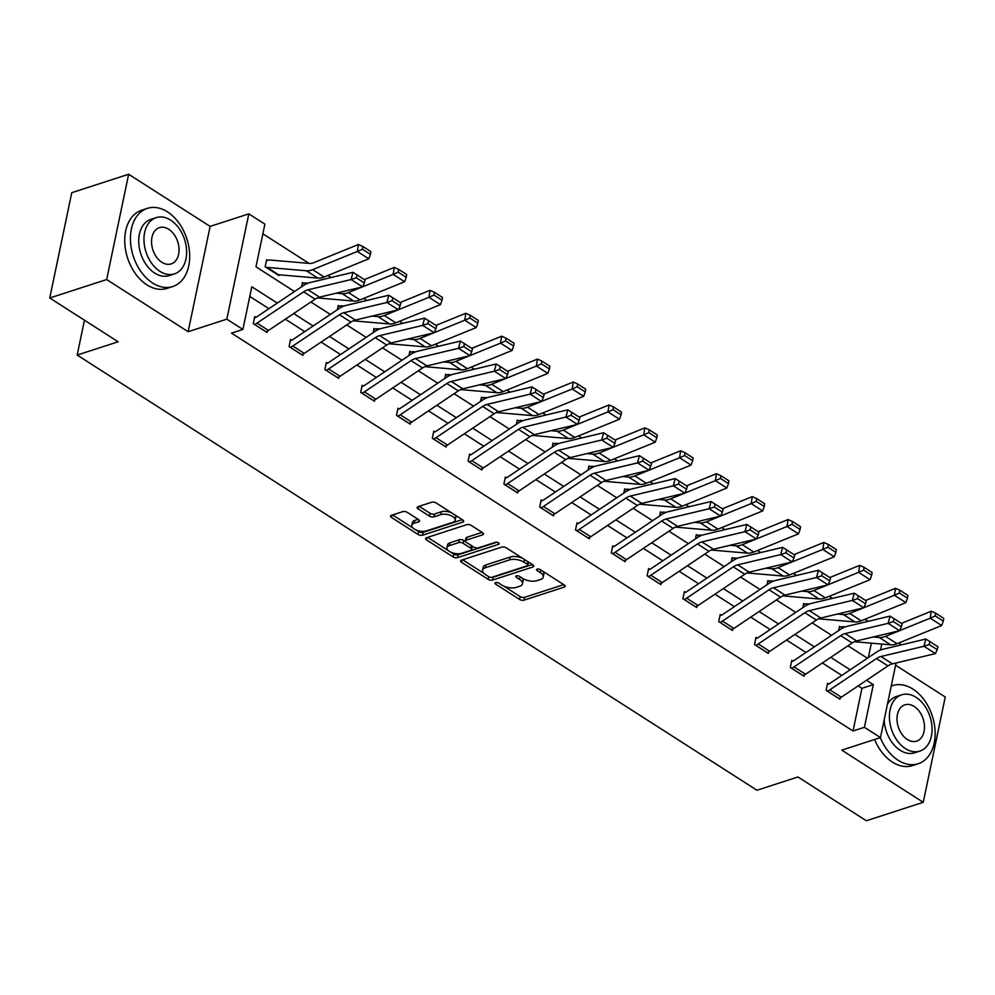 <?xml version="1.0" encoding="UTF-8"?>
<svg xmlns="http://www.w3.org/2000/svg" width="995" height="995" viewBox="0 0 995 995"><rect width="100%" height="100%" fill="white"/><g stroke="black" fill="none" stroke-linecap="round" stroke-linejoin="round"><path stroke-width="1.49" d="M495.609 582.61A2.264 1.057 -168.2 0 0 494.975 583.157A2.264 1.057 -168.2 0 0 495.622 584.127L519.564 599.45A3.221 1.505 -168.2 0 0 524.054 600.159L564.264 587.125A3.221 1.505 -168.2 0 0 565.172 586.341A3.221 1.505 -168.2 0 0 564.252 584.96L540.31 569.637A2.264 1.057 -168.2 0 0 537.176 569.14A2.264 1.057 -168.2 0 0 536.541 569.687A2.264 1.057 -168.2 0 0 537.188 570.645L540.285 572.635A10.323 4.813 -168.2 0 1 543.233 577.063A10.323 4.813 -168.2 0 1 540.347 579.563L536.989 580.657A10.323 4.813 -168.2 0 1 522.636 578.356L519.539 576.379A2.264 1.057 -168.2 0 0 516.393 575.869A2.264 1.057 -168.2 0 0 515.758 576.416A2.264 1.057 -168.2 0 0 516.405 577.386L519.502 579.376A10.323 4.813 -168.2 0 1 522.462 583.804A10.323 4.813 -168.2 0 1 519.564 586.304L516.206 587.386A10.323 4.813 -168.2 0 1 501.853 585.097L498.756 583.107A2.264 1.057 -168.2 0 0 495.609 582.61M407.241 512.35A3.221 1.505 -168.2 0 0 402.751 511.641L391.47 515.298A3.221 1.505 -168.2 0 0 390.562 516.082A3.221 1.505 -168.2 0 0 391.495 517.462L418.074 534.477A3.221 1.505 -168.2 0 0 422.564 535.198L462.774 522.151A3.221 1.505 -168.2 0 0 463.682 521.38A3.221 1.505 -168.2 0 0 462.762 519.987L436.183 502.972A3.221 1.505 -168.2 0 0 431.693 502.251L418.062 506.679A3.221 1.505 -168.2 0 0 417.154 507.462A3.221 1.505 -168.2 0 0 418.074 508.843L429.454 516.119A3.221 1.505 -168.2 0 0 433.944 516.84L440.698 514.651A8.632 4.03 -168.2 0 1 450.337 515.385A8.632 4.03 -168.2 0 1 455.175 520.273A8.632 4.03 -168.2 0 1 452.75 522.363L426.283 530.944A8.632 4.03 -168.2 0 1 416.644 530.211A8.632 4.03 -168.2 0 1 411.806 525.323A8.632 4.03 -168.2 0 1 414.231 523.233L418.634 521.803A3.221 1.505 -168.2 0 0 419.542 521.019A3.221 1.505 -168.2 0 0 418.621 519.639L407.241 512.35M49.75 298.002L71.752 192.707L128.653 174.249L106.664 279.545L49.75 298.002L118.144 341.782L77.175 355.066L756.971 790.254L797.953 776.971L866.346 820.751L923.248 802.293L841.77 750.143L880.475 737.593L864.406 727.308L853.026 731.002L231.512 333.138L242.892 329.444L226.835 319.159L248.825 213.863L264.894 224.149L255.976 266.834L294.532 291.523M106.664 279.545L188.13 331.708L226.835 319.159M461.531 560.148A3.221 1.505 -168.2 0 0 460.623 560.931A3.221 1.505 -168.2 0 0 461.556 562.312L488.135 579.326A3.221 1.505 -168.2 0 0 492.624 580.048L532.835 567.013A3.221 1.505 -168.2 0 0 533.743 566.23A3.221 1.505 -168.2 0 0 532.822 564.837L506.244 547.822A3.221 1.505 -168.2 0 0 501.754 547.101L461.531 560.148M453.098 556.901L426.519 539.887A3.221 1.505 -168.2 0 1 425.599 538.506A3.221 1.505 -168.2 0 1 426.507 537.723L466.717 524.676A3.221 1.505 -168.2 0 1 471.207 525.397L482.587 532.686A3.221 1.505 -168.2 0 1 483.508 534.066A3.221 1.505 -168.2 0 1 482.6 534.85L466.294 540.136A3.221 1.505 -168.2 0 0 465.386 540.919A3.221 1.505 -168.2 0 0 466.307 542.3L473.856 547.138A3.221 1.505 -168.2 0 0 478.346 547.847L495.323 542.35A2.264 1.057 -168.2 0 1 497.848 542.536A2.264 1.057 -168.2 0 1 499.117 543.817A2.264 1.057 -168.2 0 1 498.483 544.365L457.588 557.623A3.221 1.505 -168.2 0 1 453.098 556.901L453.695 554.053L450.648 552.113M923.248 802.293L945.25 696.997L895.6 665.207M84.451 320.216L77.175 355.066M853.026 731.002L861.944 688.316L858.163 685.891M841.782 675.406L822.367 662.968M805.987 652.484L786.56 640.059M770.18 629.561L750.752 617.136M734.372 606.651L714.957 594.214M698.577 583.729L679.15 571.292M662.769 560.807L643.342 548.369M626.962 537.885L607.547 525.459M591.167 514.975L571.739 502.537M555.359 492.052L535.932 479.615M519.552 469.13L500.137 456.693M483.757 446.208L464.329 433.77M447.949 423.285L428.522 410.86M412.141 400.376L392.726 387.938M376.346 377.453L356.919 365.016M340.539 354.531L321.111 342.093M304.731 331.609L285.316 319.171M268.936 308.686L249.795 296.435M827.268 691.127L827.318 691.102A11.505 6.43 -57.4 0 0 829.867 689.833L876.483 658.553A16.43 9.191 122.6 0 1 880.936 656.513L923.957 646.265L925.847 639.026L882.826 649.287A24.651 13.781 -57.4 0 0 876.16 652.359L829.531 683.627A3.284 1.841 122.6 0 1 828.798 683.988L827.616 683.266L826.124 690.381L839.892 699.199L840.178 697.868M792.953 661.09L791.809 660.357L790.316 667.471L804.097 676.277L804.37 674.946M757.145 638.168L756.001 637.434L754.521 644.549L768.289 653.367L768.563 652.036M731.337 629.711L719.907 622.348A11.505 6.43 -57.4 0 0 722.457 621.079L769.073 589.799A16.43 9.191 122.6 0 1 773.525 587.746L816.547 577.498L818.437 570.272L775.416 580.52A24.651 13.781 -57.4 0 0 768.749 583.592L722.121 614.873A3.284 1.841 122.6 0 1 721.387 615.233L720.206 614.512L718.713 621.626L732.482 630.444L732.768 629.114M685.543 592.323L684.398 591.59L682.906 598.704L696.687 607.522L696.96 606.191M649.735 569.401L648.591 568.667L647.111 575.782L660.879 584.6L661.153 583.269M613.94 546.491L612.796 545.757L611.303 552.872L625.071 561.678L625.357 560.347M576.652 530.683L576.69 530.671A11.505 6.43 -57.4 0 0 579.239 529.39L625.867 498.122A16.43 9.191 122.6 0 1 630.308 496.07L673.329 485.821L675.219 478.595L632.211 488.844A24.651 13.781 -57.4 0 0 625.532 491.916L578.903 523.183A3.284 1.841 122.6 0 1 578.182 523.557L576.988 522.835L575.496 529.949L589.276 538.768L589.55 537.437M542.325 500.647L541.18 499.913L539.7 507.027L553.469 515.845L553.742 514.514M506.53 477.724L505.385 476.991L503.893 484.105L517.661 492.923L517.947 491.592M470.722 454.814L469.578 454.068L468.085 461.183L481.866 470.001L482.14 468.67M433.434 439.006L433.484 438.994A11.505 6.43 -57.4 0 0 436.021 437.713L482.65 406.445A16.43 9.191 122.6 0 1 487.102 404.393L530.124 394.144L532.014 386.918L488.993 397.167A24.651 13.781 -57.4 0 0 482.314 400.239L435.698 431.507A3.284 1.841 122.6 0 1 434.964 431.88L433.77 431.158L432.29 438.273L446.058 447.078L446.332 445.748M399.119 408.97L397.975 408.236L396.483 415.35L410.251 424.168L410.537 422.838M363.312 386.048L362.168 385.314L360.675 392.428L374.456 401.246L374.729 399.915M327.504 363.125L326.36 362.391L324.88 369.506L338.648 378.324L338.922 376.993M291.709 340.215L290.565 339.469L289.072 346.596L302.841 355.402L303.127 354.071M255.902 317.293L254.757 316.559L253.265 323.673L267.046 332.479L267.319 331.148M868.187 621.315L864.966 619.263M832.38 598.405L829.158 596.341M796.572 575.483L793.351 573.418M760.777 552.561L757.556 550.496M724.969 529.638L721.748 527.586M689.162 506.716L685.941 504.664M653.367 483.806L650.145 481.742M617.559 460.884L614.338 458.819M581.752 437.962L578.53 435.897M545.956 415.039L542.735 412.987M510.149 392.117L506.928 390.065M474.341 369.207L471.12 367.143M438.546 346.285L435.325 344.22M402.739 323.363L399.517 321.298M366.931 300.44L363.71 298.388M331.136 277.53L327.915 275.466M309.047 263.389L262.879 233.825M868.361 657.583L871.371 643.168M840.651 627.086L839.506 626.352L838.611 630.606M804.843 604.164L803.699 603.43L802.816 607.684M769.035 581.242L767.891 580.508L767.008 584.761M731.847 558.78L733.278 558.319L732.096 557.598L731.201 561.839M697.433 535.409L696.289 534.676L695.405 538.917M661.625 512.487L660.481 511.753L659.598 516.007M624.437 490.025L625.867 489.552L624.686 488.831L623.79 493.085M590.023 466.655L588.878 465.909L587.995 470.162M554.215 443.733L553.071 442.999L552.188 447.24M518.42 420.81L517.276 420.077L516.38 424.318M481.219 398.336L482.662 397.876L481.468 397.154L480.585 401.408M446.805 374.966L445.66 374.232L444.777 378.486M411.01 352.056L409.865 351.31L408.97 355.563M375.202 329.134L374.058 328.4L373.175 332.641M338.001 306.659L339.444 306.199L338.25 305.477L337.367 309.719M303.599 283.289L302.455 282.555L301.56 286.809M267.792 260.367L266.648 259.633L265.155 266.747L278.936 275.565L279.097 274.782M188.13 331.708L210.132 226.412L128.653 174.249M210.132 226.412L248.825 213.863M277.306 303.077L251.81 286.759L242.892 329.444M864.406 727.308L873.324 684.622L866.533 680.282M850.153 669.797L830.738 657.359M814.358 646.874L794.93 634.437M778.55 623.952L759.123 611.515M742.743 601.03L723.328 588.592M706.947 578.107L687.52 565.682M671.14 555.198L651.713 542.76M635.332 532.275L615.917 519.838M599.537 509.353L580.11 496.915M563.73 486.431L544.302 473.993M527.922 463.508L508.507 451.083M492.127 440.598L472.7 428.161M456.319 417.676L436.892 405.239M420.512 394.754L401.097 382.316M384.717 371.831L365.289 359.394M348.909 348.909L329.482 336.484M313.102 325.999L293.687 313.562M900.375 642.335L899.766 645.245M896.06 662.993L880.475 737.593M880.563 650.009L881.794 644.063M310.913 302.007L330.34 314.432M346.72 324.917L366.135 337.355M382.515 347.84L401.943 360.277M418.323 370.762L437.75 383.199M454.13 393.684L473.545 406.122M489.926 416.606L509.353 429.032M525.733 439.516L545.16 451.954M561.541 462.439L580.956 474.876M597.336 485.361L616.763 497.798M633.143 508.283L652.571 520.721M668.951 531.206L688.366 543.631M704.746 554.115L724.173 566.553M740.554 577.038L759.981 589.475M776.361 599.96L795.776 612.398M812.156 622.882L831.584 635.32M847.964 645.805L867.391 658.23M861.944 688.316L873.324 684.622M522.462 583.804L523.047 580.956A10.323 4.813 -168.2 0 0 521.641 577.722M543.233 577.063L543.83 574.214A10.323 4.813 -168.2 0 0 542.424 570.993M503.831 586.154L520.161 596.602A3.221 1.505 -168.2 0 0 524.639 597.323L563.755 584.637M491.343 577.336A3.221 1.505 -168.2 0 0 493.221 577.199L532.325 564.526M462.65 559.787L483.968 573.431M488.781 576.727A2.264 1.057 -168.2 0 0 491.928 577.237L527.226 565.782A2.264 1.057 -168.2 0 0 527.86 565.235A2.264 1.057 -168.2 0 0 527.213 564.264L523.955 562.175A10.323 4.813 -168.2 0 0 509.589 559.886L485.46 567.71A10.323 4.813 -168.2 0 0 482.563 570.21A10.323 4.813 -168.2 0 0 485.523 574.637L488.781 576.727M527.86 565.235L528.457 562.386A2.264 1.057 -168.2 0 0 528.395 562.013M522.562 558.27A10.323 4.813 -168.2 0 0 510.186 557.038L509.589 559.886M482.563 570.21L483.16 567.361A10.323 4.813 -168.2 0 1 486.058 564.861L510.186 557.038M448.397 550.658L427.614 537.362M482.09 532.362L466.891 537.288A3.221 1.505 -168.2 0 0 465.983 538.071L465.386 540.919M496.779 542.263L458.185 554.775L457.588 557.623M449.367 545.621A8.632 4.03 -168.2 0 0 446.942 547.723A8.632 4.03 -168.2 0 0 451.78 552.598A8.632 4.03 -168.2 0 0 461.419 553.344L470.747 550.31A3.221 1.505 -168.2 0 0 471.655 549.526A3.221 1.505 -168.2 0 0 470.734 548.145L463.185 543.32A3.221 1.505 -168.2 0 0 458.695 542.598L449.367 545.621L449.964 542.772A8.632 4.03 -168.2 0 0 447.539 544.874L446.942 547.723M471.655 549.526L472.252 546.69A3.221 1.505 -168.2 0 0 472.078 545.994M449.964 542.772L459.292 539.75A3.221 1.505 -168.2 0 1 463.782 540.472L465.56 541.616M453.695 554.053A3.221 1.505 -168.2 0 0 458.185 554.775M411.806 525.323L412.403 522.487A8.632 4.03 -168.2 0 1 414.815 520.385L418.124 519.315M455.175 520.273L455.772 517.425A8.632 4.03 -168.2 0 0 454.69 514.825M451.469 512.761A8.632 4.03 -168.2 0 0 441.295 511.803L440.698 514.651M419.169 506.318L430.051 513.283A3.221 1.505 -168.2 0 0 434.541 513.992L441.295 511.803M416.109 529.987L418.671 531.628A3.221 1.505 -168.2 0 0 423.161 532.35L462.265 519.676M392.577 514.937L412.875 527.922M943.285 621.116L943.72 618.33L935.686 613.194L935.25 615.967L943.285 621.116L941.68 625.532L897.005 643.715A24.651 13.781 122.6 0 1 890.736 644.835L854.419 641.713M899.269 630.768L885.525 636.365A24.651 13.781 122.6 0 1 879.257 637.484L873.262 636.974M941.68 625.532L930.201 618.181L899.654 630.619M935.25 615.967L930.201 618.181L931.27 611.216L935.686 613.194M901.408 623.38L931.27 611.216M839.258 627.534L840.688 627.074A11.505 6.43 122.6 0 1 843.039 626.763L845.128 626.937M828.798 683.988L827.367 684.461M838.748 698.465L838.797 698.453A11.505 6.43 -57.4 0 0 841.335 697.184L887.963 665.904A16.43 9.191 122.6 0 1 892.415 663.852L935.424 653.603L923.957 646.265L929.143 644.499L937.178 649.648L937.924 646.75L929.902 641.613L929.143 644.499M929.902 641.613L925.847 639.026M935.424 653.603L937.178 649.648M880.301 737.656A41.081 28.159 72 0 0 898.075 760.242A41.081 28.159 72 0 0 918.174 763.75A41.081 28.159 72 0 0 935.014 729.808A41.081 28.159 72 0 0 912.937 689.087A41.081 28.159 72 0 0 892.838 685.58A41.081 28.159 72 0 0 891.209 686.189M874.605 739.496A41.081 28.159 72 0 0 892.378 762.083A41.081 28.159 72 0 0 912.49 765.59L918.174 763.75M919.865 751.101A29.576 20.273 72 0 0 931.979 726.673A29.576 20.273 72 0 0 916.096 697.346A29.576 20.273 72 0 0 901.619 694.821A29.576 20.273 72 0 0 889.493 719.261A29.576 20.273 72 0 0 905.388 748.576A29.576 20.273 72 0 0 919.865 751.101L914.629 752.805A29.576 20.273 -108 0 1 900.152 750.28A29.576 20.273 -108 0 1 884.194 719.771M914.194 706.462A19.067 13.072 72 0 0 904.865 704.833A19.067 13.072 72 0 0 897.055 720.579A19.067 13.072 72 0 0 907.291 739.472A19.067 13.072 72 0 0 916.619 741.101A19.067 13.072 72 0 0 924.43 725.355A19.067 13.072 72 0 0 914.194 706.462M887.416 704.336A29.576 20.273 -108 0 1 896.383 696.525L901.619 694.821M152.633 283.04A41.081 28.159 72 0 0 172.732 286.548A41.081 28.159 72 0 0 189.56 252.606A41.081 28.159 72 0 0 167.496 211.885A41.081 28.159 72 0 0 147.384 208.378A41.081 28.159 72 0 0 130.556 242.307A41.081 28.159 72 0 0 152.633 283.04M147.384 208.378L141.7 210.219A41.081 28.159 72 0 0 124.86 244.161A41.081 28.159 72 0 0 146.937 284.881A41.081 28.159 72 0 0 167.036 288.388L172.732 286.548M174.423 273.899L169.187 275.603A29.576 20.273 -108 0 1 154.71 273.078A29.576 20.273 -108 0 1 138.815 243.75A29.576 20.273 -108 0 1 150.941 219.323L156.178 217.619A29.576 20.273 72 0 0 144.051 242.059A29.576 20.273 72 0 0 159.946 271.374A29.576 20.273 72 0 0 174.423 273.899A29.576 20.273 72 0 0 186.538 249.471A29.576 20.273 72 0 0 170.642 220.144A29.576 20.273 72 0 0 156.178 217.619M168.74 229.26A19.067 13.072 72 0 0 159.411 227.631A19.067 13.072 72 0 0 151.601 243.377A19.067 13.072 72 0 0 161.849 262.27A19.067 13.072 72 0 0 171.177 263.899A19.067 13.072 72 0 0 178.988 248.153A19.067 13.072 72 0 0 168.74 229.26M907.477 598.194L907.913 595.408L899.878 590.271L899.455 593.057L907.477 598.194L905.873 602.609L861.197 620.793A24.651 13.781 122.6 0 1 854.929 621.912L818.611 618.79M863.461 607.858L849.73 613.442A24.651 13.781 122.6 0 1 843.461 614.574L837.454 614.052M905.873 602.609L894.405 595.259L863.859 607.696M899.455 593.057L894.405 595.259L895.475 588.306L899.878 590.271M865.6 600.458L895.475 588.306M803.45 604.624L804.893 604.152A11.505 6.43 122.6 0 1 807.231 603.841L809.321 604.015M871.682 575.272L872.105 572.486L864.07 567.349L863.648 570.135L871.682 575.272L870.078 579.687L825.402 597.871A24.651 13.781 122.6 0 1 819.134 598.99L782.816 595.868M827.666 584.936L813.922 590.52A24.651 13.781 122.6 0 1 807.654 591.652L801.647 591.129M870.078 579.687L858.598 572.349L828.051 584.774M863.648 570.135L858.598 572.349L859.668 565.384L864.07 567.349M829.805 577.535L859.668 565.384M767.643 581.702L769.085 581.229A11.505 6.43 122.6 0 1 771.436 580.918L773.525 581.105M791.473 668.205L791.51 668.192A11.505 6.43 -57.4 0 0 794.06 666.911L840.688 635.643A16.43 9.191 122.6 0 1 845.128 633.591L888.149 623.343L890.04 616.116L847.031 626.365A24.651 13.781 -57.4 0 0 840.352 629.437L793.724 660.705A3.284 1.841 122.6 0 1 793.003 661.066L791.56 661.538M791.51 668.192L802.99 675.53A11.505 6.43 -57.4 0 0 805.54 674.262L852.155 642.981A16.43 9.191 122.6 0 1 856.608 640.942L899.629 630.693L888.149 623.343L893.336 621.589L901.37 626.726L902.129 623.84L894.095 618.691L893.336 621.589M894.095 618.691L890.04 616.116M899.629 630.693L901.37 626.726M755.665 645.282L755.715 645.27A11.505 6.43 -57.4 0 0 758.252 643.989L804.88 612.721A16.43 9.191 122.6 0 1 809.333 610.669L852.354 600.42L854.245 593.194L811.223 603.443A24.651 13.781 -57.4 0 0 804.545 606.515L757.929 637.783A3.284 1.841 122.6 0 1 757.195 638.156L755.752 638.616M767.145 652.633L767.182 652.608A11.505 6.43 -57.4 0 0 769.732 651.339L816.36 620.072A16.43 9.191 122.6 0 1 820.8 618.019L863.822 607.771L852.354 600.42L857.528 598.667L865.563 603.803L866.322 600.918L858.287 595.769L857.528 598.667M858.287 595.769L854.245 593.194M863.822 607.771L865.563 603.803M835.875 552.362L836.31 549.576L828.275 544.427L827.84 547.213L835.875 552.362L834.27 556.765L789.595 574.948A24.651 13.781 122.6 0 1 783.326 576.08L747.009 572.946M791.858 562.013L778.115 567.61A24.651 13.781 122.6 0 1 771.846 568.73L765.851 568.207M834.27 556.765L822.79 549.427L792.244 561.852M827.84 547.213L822.79 549.427L823.86 542.462L828.275 544.427M793.998 554.613L823.86 542.462M733.278 558.319A11.505 6.43 122.6 0 1 735.628 557.996L737.718 558.183M800.067 529.439L800.502 526.654L792.468 521.504L792.045 524.29L800.067 529.439L798.463 533.855L753.787 552.026A24.651 13.781 122.6 0 1 747.519 553.158L711.201 550.024M756.051 539.091L742.32 544.688A24.651 13.781 122.6 0 1 736.051 545.807L730.044 545.297M798.463 533.855L786.995 526.504L756.449 538.929M792.045 524.29L786.995 526.504L788.065 519.539L792.468 521.504M758.19 531.691L788.065 519.539M696.04 535.857L697.483 535.397A11.505 6.43 122.6 0 1 699.821 535.086L701.91 535.26M764.272 506.517L764.695 503.731L756.66 498.594L756.237 501.368L764.272 506.517L762.668 510.933L717.992 529.116A24.651 13.781 122.6 0 1 711.723 530.236L675.406 527.114M720.256 516.169L706.512 521.766A24.651 13.781 122.6 0 1 700.244 522.885L694.236 522.375M762.668 510.933L751.188 503.582L720.641 516.019M756.237 501.368L751.188 503.582L752.257 496.617L756.66 498.594M722.395 508.781L752.257 496.617M660.232 512.935L661.675 512.475A11.505 6.43 122.6 0 1 664.026 512.164L666.115 512.338M721.387 615.233L719.957 615.694M731.387 629.698A11.505 6.43 -57.4 0 0 733.924 628.417L780.553 597.149A16.43 9.191 122.6 0 1 785.005 595.097L828.014 584.849L816.547 577.498L821.733 575.744L829.768 580.881L830.514 577.995L822.492 572.859L821.733 575.744M822.492 572.859L818.437 570.272M828.014 584.849L829.768 580.881M684.062 599.438L684.1 599.425A11.505 6.43 -57.4 0 0 686.649 598.157L733.278 566.876A16.43 9.191 122.6 0 1 737.718 564.837L780.739 554.576L782.63 547.349L739.621 557.598A24.651 13.781 -57.4 0 0 732.942 560.67L686.314 591.95A3.284 1.841 122.6 0 1 685.592 592.311L684.15 592.784M695.53 606.788L695.58 606.776A11.505 6.43 -57.4 0 0 698.129 605.495L744.745 574.227A16.43 9.191 122.6 0 1 749.198 572.175L792.219 561.926L780.739 554.576L785.926 552.822L793.96 557.971L794.719 555.073L786.684 549.937L785.926 552.822M786.684 549.937L782.63 547.349M792.219 561.926L793.96 557.971M648.255 576.528L648.305 576.503A11.505 6.43 -57.4 0 0 650.842 575.234L697.47 543.954A16.43 9.191 122.6 0 1 701.923 541.914L744.944 531.666L746.835 524.427L703.813 534.688A24.651 13.781 -57.4 0 0 697.134 537.76L650.519 569.028A3.284 1.841 122.6 0 1 649.785 569.389L648.342 569.861M648.305 576.503L659.772 583.854A11.505 6.43 -57.4 0 0 662.322 582.585L708.95 551.305A16.43 9.191 122.6 0 1 713.39 549.265L756.411 539.004L744.944 531.666L750.118 529.9L758.153 535.049L758.911 532.151L750.877 527.014L750.118 529.9M750.877 527.014L746.835 524.427M756.411 539.004L758.153 535.049M612.447 553.606L612.497 553.593A11.505 6.43 -57.4 0 0 615.047 552.312L661.663 521.044A16.43 9.191 122.6 0 1 666.115 518.992L709.136 508.743L711.027 501.517L668.006 511.766A24.651 13.781 -57.4 0 0 661.339 514.838L614.711 546.106A3.284 1.841 122.6 0 1 613.977 546.479L612.547 546.939M623.927 560.944L623.977 560.931A11.505 6.43 -57.4 0 0 626.514 559.663L673.142 528.382A16.43 9.191 122.6 0 1 677.595 526.343L720.604 516.094L709.136 508.743L714.323 506.99L722.358 512.126L723.104 509.241L715.082 504.092L714.323 506.99M715.082 504.092L711.027 501.517M720.604 516.094L722.358 512.126M578.182 523.557L576.739 524.017M588.12 538.034L588.169 538.009A11.505 6.43 -57.4 0 0 590.719 536.74L637.335 505.472A16.43 9.191 122.6 0 1 641.787 503.42L684.809 493.172L673.329 485.821L678.515 484.067L686.55 489.204L687.309 486.319L679.274 481.17L678.515 484.067M679.274 481.17L675.219 478.595M684.809 493.172L686.55 489.204M540.845 507.761L540.894 507.748A11.505 6.43 -57.4 0 0 543.432 506.48L590.06 475.2A16.43 9.191 122.6 0 1 594.512 473.147L637.534 462.899L639.424 455.673L596.403 465.921A24.651 13.781 -57.4 0 0 589.724 468.993L543.108 500.274A3.284 1.841 122.6 0 1 542.374 500.634L540.932 501.094M540.894 507.748L552.362 515.099A11.505 6.43 -57.4 0 0 554.912 513.818L601.54 482.55A16.43 9.191 122.6 0 1 605.98 480.498L649.001 470.249L637.534 462.899L642.708 461.145L650.742 466.282L651.501 463.396L643.466 458.26L642.708 461.145M643.466 458.26L639.424 455.673M649.001 470.249L650.742 466.282M505.037 484.839L505.087 484.826A11.505 6.43 -57.4 0 0 507.637 483.558L554.252 452.277A16.43 9.191 122.6 0 1 558.705 450.237L601.726 439.989L603.617 432.75L560.595 442.999A24.651 13.781 -57.4 0 0 553.929 446.071L507.301 477.351A3.284 1.841 122.6 0 1 506.567 477.712L505.137 478.185M516.517 492.189L516.567 492.177A11.505 6.43 -57.4 0 0 519.104 490.896L565.732 459.628A16.43 9.191 122.6 0 1 570.185 457.576L613.194 447.327L601.726 439.989L606.913 438.223L614.947 443.372L615.694 440.474L607.671 435.337L606.913 438.223M607.671 435.337L603.617 432.75M613.194 447.327L614.947 443.372M480.709 469.267L469.279 461.904A11.505 6.43 -57.4 0 0 471.829 460.635L518.457 429.367A16.43 9.191 122.6 0 1 522.897 427.315L565.919 417.067L567.809 409.828L524.8 420.089A24.651 13.781 -57.4 0 0 518.121 423.161L471.493 454.429A3.284 1.841 122.6 0 1 470.772 454.79L469.329 455.262M480.759 469.254A11.505 6.43 -57.4 0 0 483.309 467.986L529.925 436.705A16.43 9.191 122.6 0 1 534.377 434.666L577.399 424.405L565.919 417.067L571.105 415.301L579.14 420.45L579.898 417.552L571.864 412.415L571.105 415.301M571.864 412.415L567.809 409.828M577.399 424.405L579.14 420.45M434.964 431.88L433.521 432.34M444.914 446.345L444.952 446.332A11.505 6.43 -57.4 0 0 447.501 445.063L494.129 413.783A16.43 9.191 122.6 0 1 498.57 411.743L541.591 401.495L530.124 394.144L535.298 392.391L543.332 397.527L544.091 394.642L536.056 389.493L535.298 392.391M536.056 389.493L532.014 386.918M541.591 401.495L543.332 397.527M397.627 416.084L397.677 416.072A11.505 6.43 -57.4 0 0 400.226 414.791L446.842 383.523A16.43 9.191 122.6 0 1 451.295 381.471L494.316 371.222L496.206 363.996L453.185 374.244A24.651 13.781 -57.4 0 0 446.519 377.316L399.89 408.584A3.284 1.841 122.6 0 1 399.157 408.957L397.726 409.418M397.677 416.072L409.156 423.41A11.505 6.43 -57.4 0 0 411.694 422.141L458.322 390.873A16.43 9.191 122.6 0 1 462.774 388.821L505.783 378.573L494.316 371.222L499.502 369.468L507.537 374.605L508.283 371.72L500.261 366.57L499.502 369.468M500.261 366.57L496.206 363.996M505.783 378.573L507.537 374.605M361.832 393.162L361.869 393.149A11.505 6.43 -57.4 0 0 364.419 391.881L411.047 360.6A16.43 9.191 122.6 0 1 415.487 358.548L458.508 348.3L460.399 341.074L417.39 351.322A24.651 13.781 -57.4 0 0 410.711 354.394L364.083 385.674A3.284 1.841 122.6 0 1 363.362 386.035L361.919 386.495M373.299 400.512L373.349 400.5A11.505 6.43 -57.4 0 0 375.899 399.219L422.514 367.951A16.43 9.191 122.6 0 1 426.967 365.899L469.988 355.65L458.508 348.3L463.695 346.546L471.729 351.695L472.488 348.797L464.454 343.661L463.695 346.546M464.454 343.661L460.399 341.074M469.988 355.65L471.729 351.695M326.024 370.239L326.074 370.227A11.505 6.43 -57.4 0 0 328.611 368.958L375.239 337.678A16.43 9.191 122.6 0 1 379.692 335.638L422.713 325.39L424.604 318.151L381.582 328.4A24.651 13.781 -57.4 0 0 374.904 331.472L328.288 362.752A3.284 1.841 122.6 0 1 327.554 363.113L326.111 363.585M337.504 377.59L337.541 377.578A11.505 6.43 -57.4 0 0 340.091 376.297L386.719 345.029A16.43 9.191 122.6 0 1 391.159 342.976L434.181 332.728L422.713 325.39L427.887 323.624L435.922 328.773L436.681 325.875L428.646 320.738L427.887 323.624M428.646 320.738L424.604 318.151M434.181 332.728L435.922 328.773M290.217 347.33L290.266 347.305A11.505 6.43 -57.4 0 0 292.816 346.036L339.432 314.768A16.43 9.191 122.6 0 1 343.884 312.716L386.906 302.468L388.796 295.229L345.775 305.49A24.651 13.781 -57.4 0 0 339.108 308.562L292.48 339.83A3.284 1.841 122.6 0 1 291.746 340.19L290.316 340.663M301.696 354.668L301.746 354.655A11.505 6.43 -57.4 0 0 304.283 353.387L350.912 322.106A16.43 9.191 122.6 0 1 355.364 320.067L398.373 309.806L386.906 302.468L392.092 300.701L400.127 305.851L400.873 302.953L392.851 297.816L392.092 300.701M392.851 297.816L388.796 295.229M398.373 309.806L400.127 305.851M254.421 324.407L254.459 324.395A11.505 6.43 -57.4 0 0 257.008 323.114L303.637 291.846A16.43 9.191 122.6 0 1 308.077 289.794L351.098 279.545L352.989 272.319L309.98 282.568A24.651 13.781 -57.4 0 0 303.301 285.64L256.673 316.907A3.284 1.841 122.6 0 1 255.951 317.281L254.509 317.741M265.889 331.745L265.939 331.733A11.505 6.43 -57.4 0 0 268.488 330.464L315.104 299.184A16.43 9.191 122.6 0 1 319.557 297.144L362.578 286.896L351.098 279.545L356.285 277.792L364.319 282.928L365.078 280.043L357.043 274.894L356.285 277.792M357.043 274.894L352.989 272.319M362.578 286.896L364.319 282.928M728.464 483.595L728.9 480.809L720.865 475.672L720.43 478.458L728.464 483.595L726.86 488.01L682.184 506.194A24.651 13.781 122.6 0 1 675.916 507.313L639.598 504.191M684.448 493.259L670.705 498.843A24.651 13.781 122.6 0 1 664.436 499.975L658.441 499.453M726.86 488.01L715.38 480.66L684.834 493.097M720.43 478.458L715.38 480.66L716.45 473.707L720.865 475.672M686.587 485.858L716.45 473.707M625.867 489.552A11.505 6.43 122.6 0 1 628.218 489.241L630.308 489.428M692.657 460.673L693.092 457.887L685.057 452.75L684.635 455.536L692.657 460.673L691.052 465.088L646.377 483.271A24.651 13.781 122.6 0 1 640.108 484.391L603.791 481.269M648.64 470.337L634.909 475.921A24.651 13.781 122.6 0 1 628.641 477.053L622.634 476.53M691.052 465.088L679.585 457.75L649.038 470.175M684.635 455.536L679.585 457.75L680.655 450.785L685.057 452.75M650.78 462.936L680.655 450.785M588.63 467.103L590.072 466.63A11.505 6.43 122.6 0 1 592.411 466.319L594.5 466.506M656.862 437.763L657.285 434.977L649.25 429.828L648.827 432.614L656.862 437.763L655.257 442.166L610.582 460.349A24.651 13.781 122.6 0 1 604.313 461.481L567.996 458.347M612.845 447.414L599.102 453.011A24.651 13.781 122.6 0 1 592.833 454.13L586.826 453.608M655.257 442.166L643.777 434.827L613.231 447.252M648.827 432.614L643.777 434.827L644.847 427.862L649.25 429.828M614.985 440.014L644.847 427.862M552.822 444.18L554.265 443.72A11.505 6.43 122.6 0 1 556.615 443.397L558.705 443.583M621.054 414.84L621.489 412.054L613.455 406.905L613.019 409.691L621.054 414.84L619.45 419.256L574.774 437.427A24.651 13.781 122.6 0 1 568.506 438.559L532.188 435.424M577.038 424.492L563.294 430.089A24.651 13.781 122.6 0 1 557.026 431.208L551.031 430.698M619.45 419.256L607.97 411.905L577.423 424.33M613.019 409.691L607.97 411.905L609.039 404.94L613.455 406.905M579.177 417.092L609.039 404.94M517.027 421.258L518.457 420.798A11.505 6.43 122.6 0 1 520.808 420.487L522.897 420.661M585.247 391.918L585.682 389.132L577.647 383.995L577.224 386.769L585.247 391.918L583.642 396.333L538.967 414.517A24.651 13.781 122.6 0 1 532.698 415.636L496.381 412.515M541.23 401.57L527.499 407.166A24.651 13.781 122.6 0 1 521.231 408.286L515.223 407.776M583.642 396.333L572.175 388.983L541.628 401.42M577.224 386.769L572.175 388.983L573.244 382.018L577.647 383.995M543.369 394.182L573.244 382.018M482.662 397.876A11.505 6.43 122.6 0 1 485 397.565L487.09 397.739M549.451 368.996L549.874 366.21L541.84 361.073L541.417 363.859L549.451 368.996L547.847 373.411L503.171 391.595A24.651 13.781 122.6 0 1 496.903 392.714L460.585 389.592M505.435 378.66L491.692 384.244A24.651 13.781 122.6 0 1 485.423 385.376L479.416 384.854M547.847 373.411L536.367 366.06L505.821 378.498M541.417 363.859L536.367 366.06L537.437 359.108L541.84 361.073M507.574 371.259L537.437 359.108M445.412 375.426L446.854 374.953A11.505 6.43 122.6 0 1 449.205 374.642L451.295 374.829M513.644 346.073L514.079 343.287L506.045 338.151L505.609 340.937L513.644 346.073L512.039 350.489L467.364 368.672A24.651 13.781 122.6 0 1 461.095 369.792L424.778 366.67M469.628 355.737L455.884 361.322A24.651 13.781 122.6 0 1 449.616 362.454L443.621 361.931M512.039 350.489L500.56 343.151L470.013 355.576M505.609 340.937L500.56 343.151L501.629 336.186L506.045 338.151M471.767 348.337L501.629 336.186M409.617 352.504L411.047 352.031A11.505 6.43 122.6 0 1 413.398 351.72L415.487 351.907M477.836 323.164L478.272 320.378L470.237 315.228L469.814 318.014L477.836 323.164L476.232 327.566L431.556 345.75A24.651 13.781 122.6 0 1 425.288 346.882L388.97 343.748M433.82 332.815L420.089 338.412A24.651 13.781 122.6 0 1 413.82 339.531L407.813 339.009M476.232 327.566L464.764 320.228L434.218 332.653M469.814 318.014L464.764 320.228L465.834 313.263L470.237 315.228M435.959 325.415L465.834 313.263M373.809 329.581L375.252 329.121A11.505 6.43 122.6 0 1 377.59 328.798L379.68 328.984M442.041 300.241L442.464 297.455L434.429 292.306L434.007 295.092L442.041 300.241L440.437 304.657L395.761 322.828A24.651 13.781 122.6 0 1 389.493 323.96L353.175 320.825M398.025 309.893L384.281 315.49A24.651 13.781 122.6 0 1 378.013 316.609L372.006 316.099M440.437 304.657L428.957 297.306L398.41 309.731M434.007 295.092L428.957 297.306L430.027 290.341L434.429 292.306M400.164 302.492L430.027 290.341M339.444 306.199A11.505 6.43 122.6 0 1 341.795 305.888L343.884 306.062M406.234 277.319L406.669 274.533L398.634 269.396L398.199 272.182L406.234 277.319L404.629 281.734L359.954 299.918A24.651 13.781 122.6 0 1 353.685 301.037L317.368 297.915M362.217 286.97L348.474 292.567A24.651 13.781 122.6 0 1 342.205 293.687L336.21 293.177M404.629 281.734L393.149 274.384L362.603 286.821M398.199 272.182L393.149 274.384L394.219 267.419L398.634 269.396M364.357 279.583L394.219 267.419M302.206 283.749L303.637 283.276A11.505 6.43 122.6 0 1 305.987 282.966L308.077 283.14M370.426 254.397L370.861 251.611L362.827 246.474L362.404 249.26L370.426 254.397L368.822 258.812L324.146 276.996A24.651 13.781 122.6 0 1 317.878 278.115L278.5 274.732A3.284 1.841 -57.4 0 0 277.829 274.819L277.779 274.831M266.312 267.481L266.349 267.468A3.284 1.841 -57.4 0 1 267.021 267.381L306.41 270.777A24.651 13.781 122.6 0 0 312.679 269.645L357.354 251.461L358.424 244.509L362.827 246.474M266.399 260.827L267.842 260.354A11.505 6.43 122.6 0 1 270.18 260.043L309.569 263.439A16.43 9.191 -57.4 0 0 313.748 262.68L358.424 244.509M368.822 258.812L357.354 251.461L362.404 249.26M495.958 582.523L495.622 584.127M537.524 569.053L537.188 570.645M516.741 575.794L516.405 577.386M520.062 576.714L519.502 579.376M540.832 569.973L540.285 572.635M564.65 585.259L564.264 587.125M524.639 597.323L524.054 600.159M520.161 596.602L519.564 599.45M533.233 565.148L532.835 567.013M493.221 577.199L492.624 580.048M488.694 576.665L488.135 579.326M462.041 559.986L461.556 562.312M527.773 561.603L527.213 564.264M524.502 559.513L523.955 562.175M486.058 564.861L485.46 567.71M427.004 537.561L426.519 539.887M482.998 532.984L482.6 534.85M466.891 537.288L466.294 540.136M498.756 543.059L498.483 544.365M471.282 545.484L470.734 548.145M463.782 540.472L463.185 543.32M459.292 539.75L458.695 542.598M419.032 519.937L418.634 521.803M414.815 520.385L414.231 523.233M434.541 513.992L433.944 516.84M430.051 513.283L429.454 516.119M418.572 506.505L418.074 508.843M463.172 520.298L462.774 522.151M423.161 532.35L422.564 535.198M418.671 531.628L418.074 534.477M391.98 515.136L391.495 517.462M897.005 643.715L885.525 636.365M890.736 644.835L879.257 637.484M827.318 691.102L838.797 698.453M876.483 658.553L887.963 665.904M880.936 656.513L892.415 663.852M829.867 689.833L841.335 697.184M861.197 620.793L849.73 613.442M854.929 621.912L843.461 614.574M825.402 597.871L813.922 590.52M819.134 598.99L807.654 591.652M840.688 635.643L852.155 642.981M845.128 633.591L856.608 640.942M794.06 666.911L805.54 674.262M755.715 645.27L767.182 652.608M804.88 612.721L816.36 620.072M809.333 610.669L820.8 618.019M758.252 643.989L769.732 651.339M789.595 574.948L778.115 567.61M783.326 576.08L771.846 568.73M753.787 552.026L742.32 544.688M747.519 553.158L736.051 545.807M717.992 529.116L706.512 521.766M711.723 530.236L700.244 522.885M769.073 589.799L780.553 597.149M773.525 587.746L785.005 595.097M722.457 621.079L733.924 628.417M684.1 599.425L695.58 606.776M733.278 566.876L744.745 574.227M737.718 564.837L749.198 572.175M686.649 598.157L698.129 605.495M697.47 543.954L708.95 551.305M701.923 541.914L713.39 549.265M650.842 575.234L662.322 582.585M612.497 553.593L623.977 560.931M661.663 521.044L673.142 528.382M666.115 518.992L677.595 526.343M615.047 552.312L626.514 559.663M576.69 530.671L588.169 538.009M625.867 498.122L637.335 505.472M630.308 496.07L641.787 503.42M579.239 529.39L590.719 536.74M590.06 475.2L601.54 482.55M594.512 473.147L605.98 480.498M543.432 506.48L554.912 513.818M505.087 484.826L516.567 492.177M554.252 452.277L565.732 459.628M558.705 450.237L570.185 457.576M507.637 483.558L519.104 490.896M518.457 429.367L529.925 436.705M522.897 427.315L534.377 434.666M471.829 460.635L483.309 467.986M433.484 438.994L444.952 446.332M482.65 406.445L494.129 413.783M487.102 404.393L498.57 411.743M436.021 437.713L447.501 445.063M446.842 383.523L458.322 390.873M451.295 381.471L462.774 388.821M400.226 414.791L411.694 422.141M361.869 393.149L373.349 400.5M411.047 360.6L422.514 367.951M415.487 358.548L426.967 365.899M364.419 391.881L375.899 399.219M326.074 370.227L337.541 377.578M375.239 337.678L386.719 345.029M379.692 335.638L391.159 342.976M328.611 368.958L340.091 376.297M290.266 347.305L301.746 354.655M339.432 314.768L350.912 322.106M343.884 312.716L355.364 320.067M292.816 346.036L304.283 353.387M254.459 324.395L265.939 331.733M303.637 291.846L315.104 299.184M308.077 289.794L319.557 297.144M257.008 323.114L268.488 330.464M682.184 506.194L670.705 498.843M675.916 507.313L664.436 499.975M646.377 483.271L634.909 475.921M640.108 484.391L628.641 477.053M610.582 460.349L599.102 453.011M604.313 461.481L592.833 454.13M574.774 437.427L563.294 430.089M568.506 438.559L557.026 431.208M538.967 414.517L527.499 407.166M532.698 415.636L521.231 408.286M503.171 391.595L491.692 384.244M496.903 392.714L485.423 385.376M467.364 368.672L455.884 361.322M461.095 369.792L449.616 362.454M431.556 345.75L420.089 338.412M425.288 346.882L413.82 339.531M395.761 322.828L384.281 315.49M389.493 323.96L378.013 316.609M359.954 299.918L348.474 292.567M353.685 301.037L342.205 293.687M277.829 274.819L266.349 267.468M324.146 276.996L312.679 269.645M317.878 278.115L306.41 270.777M278.5 274.732L267.021 267.381M892.838 685.58L891.234 686.102"/></g></svg>
